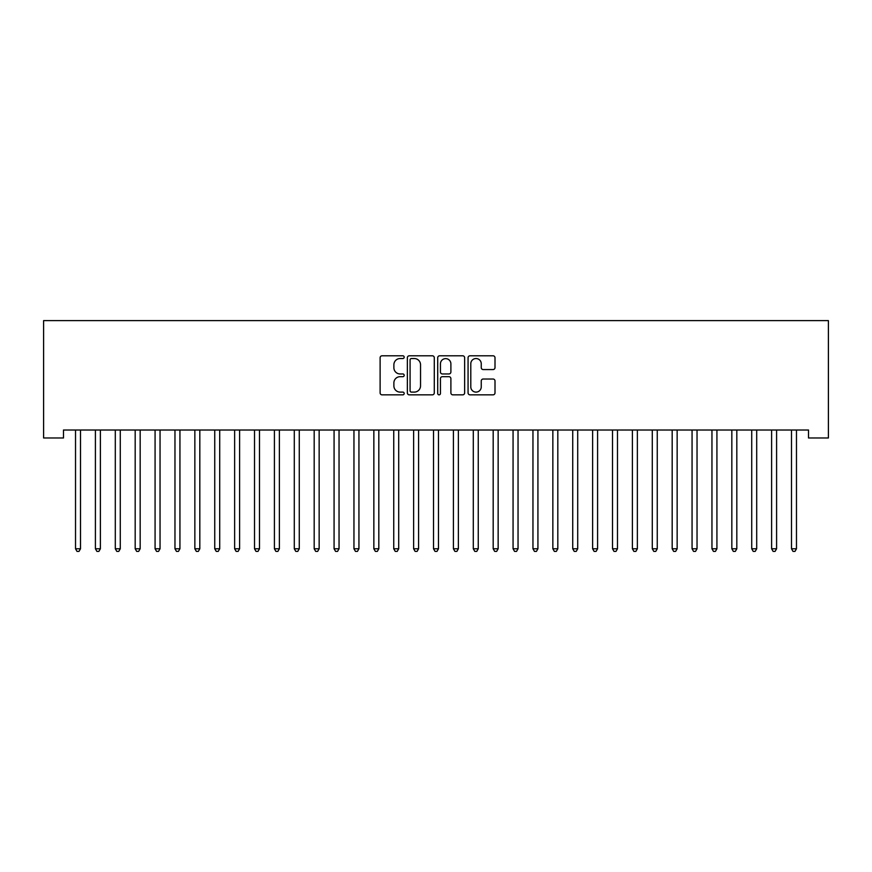 <?xml version="1.0" encoding="UTF-8"?>
<svg xmlns="http://www.w3.org/2000/svg" width="872" height="872" viewBox="0 0 872 872"><rect width="100%" height="100%" fill="white"/><g stroke="black" fill="none" stroke-linecap="round" stroke-linejoin="round"><path stroke-width="1.31" d="M404.183 357.16A1.363 1.363 0 0 0 402.81 355.798L382.067 355.798A1.951 1.951 0 0 0 380.116 357.749L380.116 392.891A1.951 1.951 0 0 0 382.067 394.842L402.81 394.842A1.363 1.363 0 0 0 404.183 393.479A1.363 1.363 0 0 0 402.81 392.106L400.128 392.106A6.246 6.246 0 0 1 393.882 385.86L393.882 382.939A6.246 6.246 0 0 1 400.128 376.682L402.81 376.682A1.363 1.363 0 0 0 404.183 375.32A1.363 1.363 0 0 0 402.81 373.957L400.128 373.957A6.246 6.246 0 0 1 393.882 367.712L393.882 364.779A6.246 6.246 0 0 1 400.128 358.534L402.81 358.534A1.363 1.363 0 0 0 404.183 357.16M493.051 369.565A1.951 1.951 0 0 0 495.002 367.613L495.002 357.749A1.951 1.951 0 0 0 493.051 355.798L470.019 355.798A1.951 1.951 0 0 0 468.068 357.749L468.068 392.891A1.951 1.951 0 0 0 470.019 394.842L493.051 394.842A1.951 1.951 0 0 0 495.002 392.891L495.002 380.977A1.951 1.951 0 0 0 493.051 379.026L483.197 379.026A1.951 1.951 0 0 0 481.246 380.977L481.246 386.885A5.221 5.221 0 0 1 476.025 392.106A5.221 5.221 0 0 1 470.793 386.885L470.793 363.755A5.221 5.221 0 0 1 476.025 358.534A5.221 5.221 0 0 1 481.246 363.755L481.246 367.613A1.951 1.951 0 0 0 483.197 369.565L493.051 369.565M808.508 430.016L63.493 430.016L63.493 437.973L43.6 437.973L43.6 320.623L828.4 320.623L828.4 437.973L808.508 437.973L808.508 430.016M434.289 357.749A1.951 1.951 0 0 0 432.338 355.798L409.306 355.798A1.951 1.951 0 0 0 407.355 357.749L407.355 392.891A1.951 1.951 0 0 0 409.306 394.842L432.338 394.842A1.951 1.951 0 0 0 434.289 392.891L434.289 357.749M439.662 355.798L462.694 355.798A1.951 1.951 0 0 1 464.645 357.749L464.645 392.891A1.951 1.951 0 0 1 462.694 394.842L452.841 394.842A1.951 1.951 0 0 1 450.889 392.891L450.889 378.644A1.951 1.951 0 0 0 448.938 376.682L442.398 376.682A1.951 1.951 0 0 0 440.436 378.644L440.436 393.479A1.363 1.363 0 0 1 439.074 394.842A1.363 1.363 0 0 1 437.711 393.479L437.711 357.749A1.951 1.951 0 0 1 439.662 355.798M411.453 358.534A1.363 1.363 0 0 0 410.08 359.896L410.08 390.743A1.363 1.363 0 0 0 411.453 392.106L414.287 392.106A6.246 6.246 0 0 0 420.533 385.86L420.533 364.779A6.246 6.246 0 0 0 414.287 358.534L411.453 358.534M450.889 363.853A5.221 5.221 0 0 0 445.668 358.632A5.221 5.221 0 0 0 440.436 363.853L440.436 372.006A1.951 1.951 0 0 0 442.398 373.957L448.938 373.957A1.951 1.951 0 0 0 450.889 372.006L450.889 363.853M75.374 430.31A1.984 1.984 -179.6 0 1 75.526 431.051A1.984 1.984 179.6 0 0 75.374 430.31L75.264 430.016M80.758 430.016L80.638 430.31A1.984 1.984 179.6 0 0 80.496 431.051L80.496 548.782L75.526 548.782L75.526 431.051M80.496 548.782L79.003 551.377L77.009 551.377L75.526 548.782M95.266 430.31A1.984 1.984 -179.6 0 1 95.408 431.051A1.984 1.984 179.6 0 0 95.266 430.31L95.146 430.016M115.159 430.31A1.984 1.984 -179.6 0 1 115.3 431.051A1.984 1.984 179.6 0 0 115.159 430.31L115.039 430.016M100.64 430.016L100.531 430.31A1.984 1.984 179.6 0 0 100.378 431.051L100.378 548.782L95.408 548.782L95.408 431.051M100.378 548.782L98.885 551.377L96.901 551.377L95.408 548.782M120.532 430.016L120.412 430.31A1.984 1.984 179.6 0 0 120.271 431.051L120.271 548.782L115.3 548.782L115.3 431.051M120.271 548.782L118.777 551.377L116.794 551.377L115.3 548.782M135.04 430.31A1.984 1.984 -179.6 0 1 135.182 431.051A1.984 1.984 179.6 0 0 135.04 430.31L134.92 430.016M154.933 430.31A1.984 1.984 -179.6 0 1 155.074 431.051A1.984 1.984 179.6 0 0 154.933 430.31L154.813 430.016M140.425 430.016L140.305 430.31A1.984 1.984 179.6 0 0 140.163 431.051L140.163 548.782L135.182 548.782L135.182 431.051M140.163 548.782L138.67 551.377L136.675 551.377L135.182 548.782M160.306 430.016L160.186 430.31A1.984 1.984 179.6 0 0 160.045 431.051L160.045 548.782L155.074 548.782L155.074 431.051M160.045 548.782L158.551 551.377L156.568 551.377L155.074 548.782M174.825 430.31A1.984 1.984 -179.6 0 1 174.967 431.051A1.984 1.984 179.6 0 0 174.825 430.31L174.705 430.016M180.199 430.016L180.079 430.31A1.984 1.984 179.6 0 0 179.937 431.051L179.937 548.782L174.967 548.782L174.967 431.051M179.937 548.782L178.444 551.377L176.46 551.377L174.967 548.782M194.707 430.31A1.984 1.984 -179.6 0 1 194.848 431.051A1.984 1.984 179.6 0 0 194.707 430.31L194.587 430.016M200.08 430.016L199.971 430.31A1.984 1.984 179.6 0 0 199.819 431.051L199.819 548.782L194.848 548.782L194.848 431.051M199.819 548.782L198.336 551.377L196.342 551.377L194.848 548.782M214.599 430.31A1.984 1.984 -179.6 0 1 214.741 431.051A1.984 1.984 179.6 0 0 214.599 430.31L214.479 430.016M219.973 430.016L219.853 430.31A1.984 1.984 179.6 0 0 219.711 431.051L219.711 548.782L214.741 548.782L214.741 431.051M219.711 548.782L218.218 551.377L216.234 551.377L214.741 548.782M234.481 430.31A1.984 1.984 -179.6 0 1 234.633 431.051A1.984 1.984 179.6 0 0 234.481 430.31L234.372 430.016M239.865 430.016L239.745 430.31A1.984 1.984 179.6 0 0 239.604 431.051L239.604 548.782L234.633 548.782L234.633 431.051M239.604 548.782L238.111 551.377L236.116 551.377L234.633 548.782M254.373 430.31A1.984 1.984 -179.6 0 1 254.515 431.051A1.984 1.984 179.6 0 0 254.373 430.31L254.253 430.016M259.747 430.016L259.638 430.31A1.984 1.984 179.6 0 0 259.485 431.051L259.485 548.782L254.515 548.782L254.515 431.051M259.485 548.782L258.003 551.377L256.008 551.377L254.515 548.782M274.266 430.31A1.984 1.984 -179.6 0 1 274.408 431.051A1.984 1.984 179.6 0 0 274.266 430.31L274.146 430.016M279.64 430.016L279.52 430.31A1.984 1.984 179.6 0 0 279.378 431.051L279.378 548.782L274.408 548.782L274.408 431.051M279.378 548.782L277.885 551.377L275.901 551.377L274.408 548.782M294.147 430.31A1.984 1.984 -179.6 0 1 294.289 431.051A1.984 1.984 179.6 0 0 294.147 430.31L294.038 430.016M299.532 430.016L299.412 430.31A1.984 1.984 179.6 0 0 299.27 431.051L299.27 548.782L294.289 548.782L294.289 431.051M299.27 548.782L297.777 551.377L295.782 551.377L294.289 548.782M314.04 430.31A1.984 1.984 -179.6 0 1 314.182 431.051A1.984 1.984 179.6 0 0 314.04 430.31L313.92 430.016M319.414 430.016L319.294 430.31A1.984 1.984 179.6 0 0 319.152 431.051L319.152 548.782L314.182 548.782L314.182 431.051M319.152 548.782L317.659 551.377L315.675 551.377L314.182 548.782M333.932 430.31A1.984 1.984 -179.6 0 1 334.074 431.051A1.984 1.984 179.6 0 0 333.932 430.31L333.812 430.016M339.306 430.016L339.186 430.31A1.984 1.984 179.6 0 0 339.045 431.051L339.045 548.782L334.074 548.782L334.074 431.051M339.045 548.782L337.551 551.377L335.567 551.377L334.074 548.782M353.814 430.31A1.984 1.984 -179.6 0 1 353.956 431.051A1.984 1.984 179.6 0 0 353.814 430.31L353.694 430.016M359.199 430.016L359.079 430.31A1.984 1.984 179.6 0 0 358.937 431.051L358.937 548.782L353.956 548.782L353.956 431.051M358.937 548.782L357.444 551.377L355.449 551.377L353.956 548.782M373.707 430.31A1.984 1.984 -179.6 0 1 373.848 431.051A1.984 1.984 179.6 0 0 373.707 430.31L373.587 430.016M379.08 430.016L378.96 430.31A1.984 1.984 179.6 0 0 378.819 431.051L378.819 548.782L373.848 548.782L373.848 431.051M378.819 548.782L377.325 551.377L375.342 551.377L373.848 548.782M393.588 430.31A1.984 1.984 -179.6 0 1 393.741 431.051A1.984 1.984 179.6 0 0 393.588 430.31L393.479 430.016M398.973 430.016L398.853 430.31A1.984 1.984 179.6 0 0 398.711 431.051L398.711 548.782L393.741 548.782L393.741 431.051M398.711 548.782L397.218 551.377L395.234 551.377L393.741 548.782M413.481 430.31A1.984 1.984 -179.6 0 1 413.622 431.051A1.984 1.984 179.6 0 0 413.481 430.31L413.361 430.016M418.854 430.016L418.745 430.31A1.984 1.984 179.6 0 0 418.593 431.051L418.593 548.782L413.622 548.782L413.622 431.051M418.593 548.782L417.11 551.377L415.116 551.377L413.622 548.782M433.373 430.31A1.984 1.984 -179.6 0 1 433.515 431.051A1.984 1.984 179.6 0 0 433.373 430.31L433.253 430.016M438.747 430.016L438.627 430.31A1.984 1.984 179.6 0 0 438.485 431.051L438.485 548.782L433.515 548.782L433.515 431.051M438.485 548.782L436.992 551.377L435.008 551.377L433.515 548.782M453.255 430.31A1.984 1.984 -179.6 0 1 453.407 431.051A1.984 1.984 179.6 0 0 453.255 430.31L453.146 430.016M458.639 430.016L458.519 430.31A1.984 1.984 179.6 0 0 458.378 431.051L458.378 548.782L453.407 548.782L453.407 431.051M458.378 548.782L456.884 551.377L454.89 551.377L453.407 548.782M473.147 430.31A1.984 1.984 -179.6 0 1 473.289 431.051A1.984 1.984 179.6 0 0 473.147 430.31L473.027 430.016M478.521 430.016L478.412 430.31A1.984 1.984 179.6 0 0 478.259 431.051L478.259 548.782L473.289 548.782L473.289 431.051M478.259 548.782L476.766 551.377L474.782 551.377L473.289 548.782M493.04 430.31A1.984 1.984 -179.6 0 1 493.181 431.051A1.984 1.984 179.6 0 0 493.04 430.31L492.92 430.016M498.413 430.016L498.293 430.31A1.984 1.984 179.6 0 0 498.152 431.051L498.152 548.782L493.181 548.782L493.181 431.051M498.152 548.782L496.659 551.377L494.675 551.377L493.181 548.782M512.921 430.31A1.984 1.984 -179.6 0 1 513.063 431.051A1.984 1.984 179.6 0 0 512.921 430.31L512.801 430.016M518.306 430.016L518.186 430.31A1.984 1.984 179.6 0 0 518.044 431.051L518.044 548.782L513.063 548.782L513.063 431.051M518.044 548.782L516.551 551.377L514.556 551.377L513.063 548.782M532.814 430.31A1.984 1.984 -179.6 0 1 532.956 431.051A1.984 1.984 179.6 0 0 532.814 430.31L532.694 430.016M552.706 430.31A1.984 1.984 -179.6 0 1 552.848 431.051A1.984 1.984 179.6 0 0 552.706 430.31L552.586 430.016M572.588 430.31A1.984 1.984 -179.6 0 1 572.73 431.051A1.984 1.984 179.6 0 0 572.588 430.31L572.468 430.016M592.48 430.31A1.984 1.984 -179.6 0 1 592.622 431.051A1.984 1.984 179.6 0 0 592.48 430.31L592.361 430.016M612.362 430.31A1.984 1.984 -179.6 0 1 612.515 431.051A1.984 1.984 179.6 0 0 612.362 430.31L612.253 430.016M632.255 430.31A1.984 1.984 -179.6 0 1 632.396 431.051A1.984 1.984 179.6 0 0 632.255 430.31L632.135 430.016M652.147 430.31A1.984 1.984 -179.6 0 1 652.289 431.051A1.984 1.984 179.6 0 0 652.147 430.31L652.027 430.016M538.188 430.016L538.068 430.31A1.984 1.984 179.6 0 0 537.926 431.051L537.926 548.782L532.956 548.782L532.956 431.051M537.926 548.782L536.433 551.377L534.449 551.377L532.956 548.782M558.08 430.016L557.96 430.31A1.984 1.984 179.6 0 0 557.818 431.051L557.818 548.782L552.848 548.782L552.848 431.051M557.818 548.782L556.325 551.377L554.341 551.377L552.848 548.782M577.962 430.016L577.853 430.31A1.984 1.984 179.6 0 0 577.711 431.051L577.711 548.782L572.73 548.782L572.73 431.051M577.711 548.782L576.218 551.377L574.223 551.377L572.73 548.782M597.854 430.016L597.734 430.31A1.984 1.984 179.6 0 0 597.593 431.051L597.593 548.782L592.622 548.782L592.622 431.051M597.593 548.782L596.099 551.377L594.115 551.377L592.622 548.782M617.747 430.016L617.627 430.31A1.984 1.984 179.6 0 0 617.485 431.051L617.485 548.782L612.515 548.782L612.515 431.051M617.485 548.782L615.992 551.377L613.997 551.377L612.515 548.782M637.628 430.016L637.519 430.31A1.984 1.984 179.6 0 0 637.367 431.051L637.367 548.782L632.396 548.782L632.396 431.051M637.367 548.782L635.884 551.377L633.889 551.377L632.396 548.782M657.521 430.016L657.401 430.31A1.984 1.984 179.6 0 0 657.259 431.051L657.259 548.782L652.289 548.782L652.289 431.051M657.259 548.782L655.766 551.377L653.782 551.377L652.289 548.782M672.029 430.31A1.984 1.984 -179.6 0 1 672.181 431.051A1.984 1.984 179.6 0 0 672.029 430.31L671.92 430.016M677.413 430.016L677.293 430.31A1.984 1.984 179.6 0 0 677.152 431.051L677.152 548.782L672.181 548.782L672.181 431.051M677.152 548.782L675.658 551.377L673.664 551.377L672.181 548.782M691.921 430.31A1.984 1.984 -179.6 0 1 692.063 431.051A1.984 1.984 179.6 0 0 691.921 430.31L691.801 430.016M697.295 430.016L697.175 430.31A1.984 1.984 179.6 0 0 697.033 431.051L697.033 548.782L692.063 548.782L692.063 431.051M697.033 548.782L695.54 551.377L693.556 551.377L692.063 548.782M711.814 430.31A1.984 1.984 -179.6 0 1 711.955 431.051A1.984 1.984 179.6 0 0 711.814 430.31L711.694 430.016M717.187 430.016L717.067 430.31A1.984 1.984 179.6 0 0 716.926 431.051L716.926 548.782L711.955 548.782L711.955 431.051M716.926 548.782L715.432 551.377L713.449 551.377L711.955 548.782M731.695 430.31A1.984 1.984 -179.6 0 1 731.837 431.051A1.984 1.984 179.6 0 0 731.695 430.31L731.575 430.016M737.08 430.016L736.96 430.31A1.984 1.984 179.6 0 0 736.818 431.051L736.818 548.782L731.837 548.782L731.837 431.051M736.818 548.782L735.325 551.377L733.33 551.377L731.837 548.782M751.588 430.31A1.984 1.984 -179.6 0 1 751.729 431.051A1.984 1.984 179.6 0 0 751.588 430.31L751.468 430.016M756.961 430.016L756.842 430.31A1.984 1.984 179.6 0 0 756.7 431.051L756.7 548.782L751.729 548.782L751.729 431.051M756.7 548.782L755.207 551.377L753.223 551.377L751.729 548.782M771.469 430.31A1.984 1.984 -179.6 0 1 771.622 431.051A1.984 1.984 179.6 0 0 771.469 430.31L771.36 430.016M776.854 430.016L776.734 430.31A1.984 1.984 179.6 0 0 776.592 431.051L776.592 548.782L771.622 548.782L771.622 431.051M776.592 548.782L775.099 551.377L773.115 551.377L771.622 548.782M791.362 430.31A1.984 1.984 -179.6 0 1 791.504 431.051A1.984 1.984 179.6 0 0 791.362 430.31L791.242 430.016M796.736 430.016L796.627 430.31A1.984 1.984 179.6 0 0 796.474 431.051L796.474 548.782L791.504 548.782L791.504 431.051M796.474 548.782L794.992 551.377L792.997 551.377L791.504 548.782"/></g></svg>
